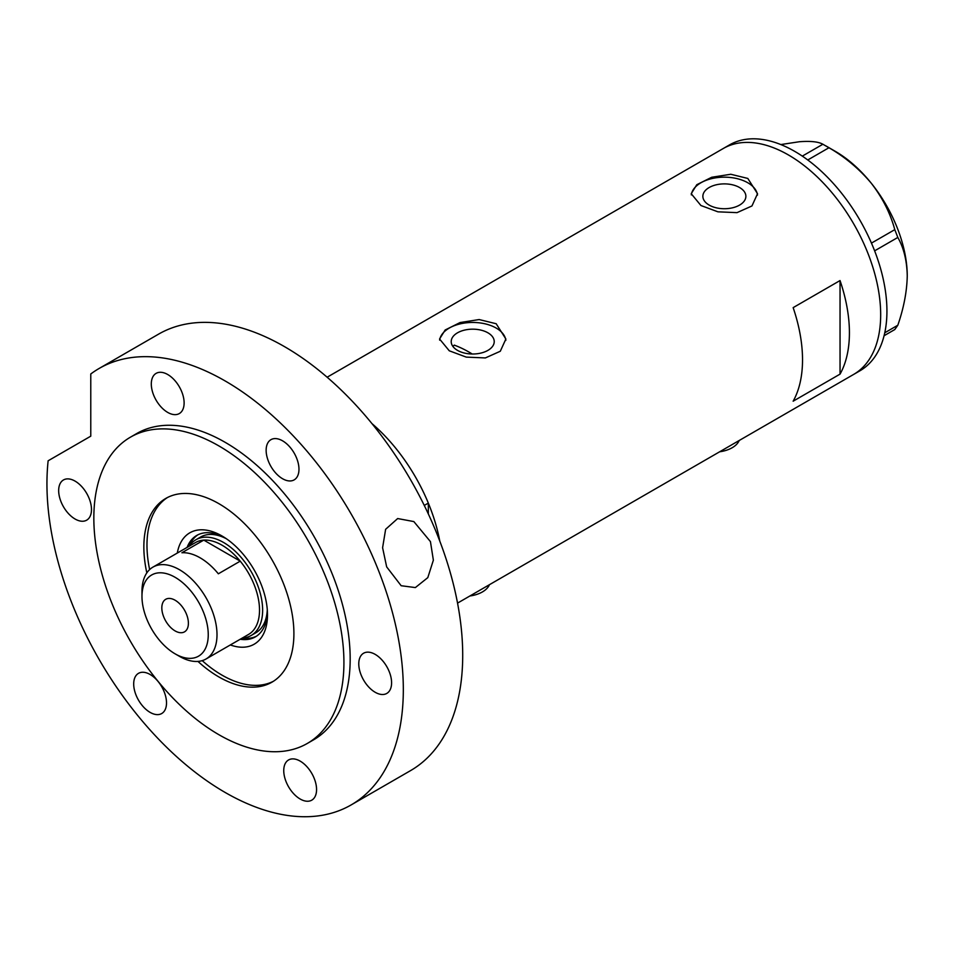 <?xml version="1.0" encoding="UTF-8"?>
<svg xmlns="http://www.w3.org/2000/svg" width="955" height="955" viewBox="0 0 955 955"><rect width="100%" height="100%" fill="white"/><g stroke="black" fill="none" stroke-linecap="round" stroke-linejoin="round"><path stroke-width="1.43" d="M739.218 440.482A26.525 15.316 180 0 1 719.652 451.787M489.438 584.699A26.525 15.316 180 0 1 469.872 595.992M472.212 354.007A114.946 66.361 60 0 0 468.965 352.061A114.946 66.361 60 0 0 454.234 345.113L452.933 346.462M487.933 332.818A21.511 12.415 -0 0 0 464.488 330.12A21.511 12.415 -0 0 0 451.214 341.592A21.511 12.415 -0 0 0 457.517 350.378A21.511 12.415 -0 0 0 480.95 353.064A21.511 12.415 -0 0 0 494.224 341.592A21.511 12.415 -0 0 0 487.933 332.818M739.576 187.526A21.511 12.415 -0 0 0 716.143 184.828A21.511 12.415 -0 0 0 702.868 196.312A21.511 12.415 -0 0 0 709.159 205.086A21.511 12.415 -0 0 0 732.604 207.784A21.511 12.415 -0 0 0 745.879 196.312A21.511 12.415 -0 0 0 739.576 187.526M747.813 178.442L730.802 174.264L711.714 177.26L696.792 184.709L691.217 193.71L700.922 205.516L717.921 211.819L737.021 212.643L751.955 205.958L757.53 193.71L747.813 178.442M757.47 195.118A33.162 19.148 -0 0 0 747.813 182.775A33.162 19.148 -0 0 0 712.836 178.358A33.162 19.148 -0 0 0 691.313 194.88M496.17 323.733L479.159 319.555L460.071 322.551L445.149 330L439.563 339.001L449.268 350.795L466.267 357.11L485.367 357.934L500.301 351.249L505.875 339.001L496.17 323.733M505.816 340.41A33.162 19.148 -0 0 0 496.17 328.054A33.162 19.148 -0 0 0 461.181 323.65A33.162 19.148 -0 0 0 439.658 340.171M793.151 307.629A130.417 75.302 60 0 1 793.151 401.196L840.042 374.133A130.417 75.302 -120 0 0 840.042 280.555L793.151 307.629M424.271 505.434L428.329 503.094A130.417 75.302 -120 0 0 371.973 423.614A130.417 75.302 60 0 1 439.778 541.067M788.46 154.973A130.417 75.302 60 0 1 873.658 269.907A130.417 75.302 60 0 1 853.663 374.408A130.417 75.302 -120 0 0 880.677 314.708A130.417 75.302 -120 0 0 823.747 183.456A130.417 75.302 -120 0 0 723.245 148.514A130.417 75.302 60 0 1 788.46 154.973M840.042 374.133L840.042 280.555M457.552 603.106L859.918 370.803A130.417 75.302 -120 0 0 886.932 311.091A130.417 75.302 -120 0 0 830.002 179.85A130.417 75.302 -120 0 0 729.501 144.909L327.135 377.213M884.772 332.77L897.819 325.237L894.787 329.547L884.079 335.73M780.82 144.563L799.395 141.734C810.568 140.886 818.399 141.722 822.888 144.241L828.952 147.739C845.187 157.121 859.297 168.963 871.294 183.241C882.468 197.709 890.299 213.18 894.787 229.642L897.819 237.449C903.788 247.906 906.928 260.727 907.25 275.9C906.928 291.502 903.776 307.952 897.819 325.237M802.307 156.119L822.888 144.241M828.952 147.739L807.763 159.974M871.449 243.107L894.787 229.642M897.819 237.449L874.625 250.843M825.98 145.96L835.35 151.368A101.684 58.709 60 0 1 871.294 183.241A101.684 58.709 60 0 1 907.25 275.9M177.296 553.052A64.331 37.138 60 0 1 222.002 535.982L222.002 535.982A64.331 37.138 60 0 1 267.496 614.757A64.331 37.138 60 0 1 230.346 644.947M224.079 537.235A58.577 33.819 -120 0 0 196.778 535.421A58.577 33.819 -120 0 0 187.12 547.382M226.311 538.704A55.259 31.909 -120 0 0 200.622 537.032L195.942 539.742A55.259 31.909 60 0 1 223.566 542.476A55.259 31.909 60 0 1 259.665 591.181A55.259 31.909 60 0 1 251.201 635.457A55.259 31.909 60 0 1 242.355 638.012M197.9 534.824A58.577 33.819 -120 0 0 189.317 546.105M202.209 660.633A106.1 61.263 -120 0 0 222.002 675.137A106.1 61.263 -120 0 0 273.464 681.249M428.329 503.094L428.329 513.921M167.412 497.555A106.1 61.263 -120 0 0 149.637 569.586M240.171 639.265A58.577 33.819 -120 0 0 255.355 636.889A58.577 33.819 -120 0 0 267.448 612.334M242.379 638.012A58.577 33.819 -120 0 0 256.429 636.221M251.201 635.457L255.892 632.747A55.259 31.909 -120 0 0 267.281 609.672M179.492 656.36L175.111 653.841A46.867 27.05 -120 0 0 208.25 634.705A46.867 27.05 -120 0 0 175.111 577.309A46.867 27.05 -120 0 0 141.973 596.445A46.867 27.05 -120 0 0 175.111 653.841L179.492 656.36A53.05 30.632 60 0 0 206.017 658.998L248.527 634.442A53.05 30.632 -120 0 0 240.23 561.158A53.05 30.632 -120 0 0 222.002 545.186A53.05 30.632 -120 0 0 203.785 540.112A53.05 30.632 -120 0 0 195.477 542.559L152.967 567.103A53.05 30.632 60 0 1 179.492 569.729A53.05 30.632 60 0 1 214.147 616.476A53.05 30.632 60 0 1 206.017 658.998M175.111 600.229A18.79 10.851 -120 0 0 165.716 599.298A18.79 10.851 -120 0 0 162.839 614.363A18.79 10.851 -120 0 0 175.111 630.921A18.79 10.851 -120 0 0 184.506 631.852A18.79 10.851 -120 0 0 187.383 616.787A18.79 10.851 -120 0 0 175.111 600.229M218.349 573.8L240.23 561.158L203.785 540.112L181.892 552.754A53.05 30.632 -120 0 1 200.12 557.816A53.05 30.632 -120 0 1 218.349 573.8M189.305 546.117A55.259 31.909 60 0 1 195.942 539.742M141.973 596.445L141.973 591.384A53.05 30.632 60 0 1 152.967 567.103M430.442 541.616L433.367 560.167L427.804 577.632L415.365 587.576L401.16 585.725L386.668 566.888L382.597 547.74L385.629 529.297L397.662 518.553L413.837 521.573L430.442 541.616M197.948 661.409A106.1 61.263 -120 0 0 218.874 676.94A106.1 61.263 -120 0 0 271.924 682.192A106.1 61.263 -120 0 0 288.195 597.173A106.1 61.263 -120 0 0 218.874 503.667A106.1 61.263 -120 0 0 165.824 498.415A106.1 61.263 -120 0 0 146.831 572.881M218.874 445.913A176.842 102.101 -120 0 0 130.465 437.163A176.842 102.101 -120 0 0 103.355 578.861A176.842 102.101 -120 0 0 218.874 734.693A176.842 102.101 -120 0 0 307.295 743.456A176.842 102.101 -120 0 0 334.405 601.745A176.842 102.101 -120 0 0 218.874 445.913M307.295 743.456L313.55 739.85A176.842 102.101 -120 0 0 340.66 598.14A176.842 102.101 -120 0 0 225.129 442.308A176.842 102.101 -120 0 0 136.708 433.546L130.465 437.163M225.129 380.938A252.001 145.494 -120 0 0 99.129 368.463A252.001 145.494 -120 0 0 90.773 373.978L90.773 436.172L48.132 460.788A252.001 145.494 -120 0 0 225.129 792.447A252.001 145.494 -120 0 0 351.13 804.934A252.001 145.494 -120 0 0 389.759 602.999A252.001 145.494 -120 0 0 225.129 380.938M351.13 804.934L410.519 770.637A252.001 145.494 -120 0 0 449.148 568.714A252.001 145.494 -120 0 0 284.53 346.653A252.001 145.494 -120 0 0 158.53 334.166L99.129 368.463M75.075 519.019A23.207 13.406 -120 0 0 86.678 520.165A23.207 13.406 -120 0 0 90.236 501.566A23.207 13.406 -120 0 0 75.075 481.117A23.207 13.406 -120 0 0 63.472 479.959A23.207 13.406 -120 0 0 59.914 498.558A23.207 13.406 -120 0 0 75.075 519.019M167.71 412.417A23.207 13.406 -120 0 0 179.313 413.563A23.207 13.406 -120 0 0 182.871 394.964A23.207 13.406 -120 0 0 167.71 374.515A23.207 13.406 -120 0 0 156.107 373.369A23.207 13.406 -120 0 0 152.549 391.968A23.207 13.406 -120 0 0 167.71 412.417M282.549 478.718A23.207 13.406 -120 0 0 294.164 479.876A23.207 13.406 -120 0 0 297.721 461.277A23.207 13.406 -120 0 0 282.549 440.816A23.207 13.406 -120 0 0 270.945 439.67A23.207 13.406 -120 0 0 267.388 458.269A23.207 13.406 -120 0 0 282.549 478.718M375.184 692.279A23.207 13.406 -120 0 0 386.787 693.426A23.207 13.406 -120 0 0 390.344 674.827A23.207 13.406 -120 0 0 375.184 654.378A23.207 13.406 -120 0 0 363.58 653.232A23.207 13.406 -120 0 0 360.023 671.831A23.207 13.406 -120 0 0 375.184 692.279M300.156 799.013A23.207 13.406 -120 0 0 311.76 800.171A23.207 13.406 -120 0 0 315.317 781.572A23.207 13.406 -120 0 0 300.156 761.111A23.207 13.406 -120 0 0 288.553 759.965A23.207 13.406 -120 0 0 284.996 778.564A23.207 13.406 -120 0 0 300.156 799.013M150.102 712.382A23.207 13.406 -120 0 0 161.705 713.54A23.207 13.406 -120 0 0 165.263 694.942A23.207 13.406 -120 0 0 150.102 674.481A23.207 13.406 -120 0 0 138.499 673.335A23.207 13.406 -120 0 0 134.942 691.933A23.207 13.406 -120 0 0 150.102 712.382"/></g></svg>
